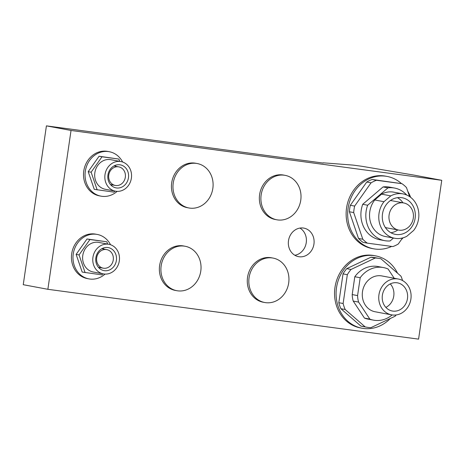 <?xml version="1.0" encoding="UTF-8"?>
<svg xmlns="http://www.w3.org/2000/svg" width="465" height="465" viewBox="0 0 465 465"><rect width="100%" height="100%" fill="white"/><g stroke="black" fill="none" stroke-linecap="round" stroke-linejoin="round"><path stroke-width="0.7" d="M108.897 244.311L98.743 242.41A15.054 13.305 100.6 0 0 82.787 255.43A15.054 13.305 100.6 0 0 93.209 271.996L103.358 273.897A15.054 13.305 -79.4 0 1 92.942 257.331A15.054 13.305 -79.4 0 1 108.897 244.311A15.054 13.305 -79.4 0 1 119.319 260.877A15.054 13.305 -79.4 0 1 103.358 273.897M95.871 257.726A11.706 10.346 -79.4 0 1 108.281 247.595A11.706 10.346 -79.4 0 1 116.384 260.481A11.706 10.346 -79.4 0 1 103.974 270.613A11.706 10.346 -79.4 0 1 95.871 257.726M103.718 249.037A11.706 10.346 100.6 0 0 102.916 248.182M113.257 259.999A9.451 8.353 -79.4 0 1 103.236 268.177A9.451 8.353 -79.4 0 1 96.697 257.773A9.451 8.353 -79.4 0 1 106.712 249.6A9.451 8.353 -79.4 0 1 113.257 259.999M99.184 268.125A11.706 10.346 100.6 0 0 100.242 267.613M107.624 244.073L106.851 241.794L87.007 238.975L76.132 254.384L82.177 272.066L102.021 274.885L102.794 273.792M87.007 238.975L89.931 239.522L79.056 254.93L76.132 254.384M79.056 254.93L85.101 272.612M106.851 241.794L89.931 239.522M383.974 201.705A22.576 19.954 -79.4 0 0 379.033 213.412A22.576 19.954 -79.4 0 0 394.657 238.266A22.576 19.954 -79.4 0 0 406.817 236.272L413.652 230.437A22.576 19.954 100.6 0 0 418.593 218.73A22.576 19.954 100.6 0 0 402.963 193.882A22.576 19.954 100.6 0 0 390.803 195.875L383.974 201.705L374.744 199.979L381.573 194.149L390.803 195.875M350.331 205.28A34.956 30.893 100.6 0 0 349.726 208.5A34.956 30.893 100.6 0 0 349.389 211.761L358.503 238.429A34.956 30.893 100.6 0 0 363.008 242.341L367.315 243.143A34.956 30.893 -79.4 0 1 362.816 239.237L353.696 212.569A34.956 30.893 -79.4 0 1 354.034 209.308A34.956 30.893 -79.4 0 1 354.644 206.082L350.331 205.28L366.734 182.042A34.956 30.893 100.6 0 1 372.18 179.467L402.004 183.704A34.956 30.893 -79.4 0 1 406.503 187.616L409.56 196.567M393.489 238.045L390.094 240.946A26.761 23.651 -79.4 0 1 384.66 240.649L379.736 239.725A26.761 23.651 -79.4 0 1 361.212 210.273A26.761 23.651 -79.4 0 1 362.717 204.304L367.641 205.228L387.984 187.854A26.761 23.651 -79.4 0 1 394.5 188.046A26.761 23.651 -79.4 0 1 406.701 195.021M384.66 240.649A26.761 23.651 -79.4 0 1 366.135 211.191A26.761 23.651 -79.4 0 1 367.641 205.228M394.657 238.266L385.427 236.54A22.576 19.954 -79.4 0 1 369.797 211.685A22.576 19.954 -79.4 0 1 374.744 199.979M382.503 213.883A18.612 16.449 -79.4 0 1 402.237 197.776A18.612 16.449 -79.4 0 1 415.117 218.265A18.612 16.449 -79.4 0 1 395.39 234.372A18.612 16.449 -79.4 0 1 382.503 213.883M402.975 202.816A18.612 16.449 100.6 0 0 397.476 197.672M398.656 230.082A13.799 12.195 -79.4 0 1 389.106 214.894A13.799 12.195 -79.4 0 1 403.736 202.955A13.799 12.195 -79.4 0 1 413.286 218.143A13.799 12.195 -79.4 0 1 398.656 230.082L387.043 227.908A13.799 12.195 -79.4 0 1 385.305 227.431M390.327 200.601A13.799 12.195 -79.4 0 1 392.117 200.781L403.736 202.955M390.914 232.744A18.612 16.449 100.6 0 0 397.895 229.937M381.573 194.149A22.576 19.954 -79.4 0 1 393.733 192.155L402.963 193.882M387.984 187.854L383.061 186.93A26.761 23.651 -79.4 0 1 389.577 187.122L394.5 188.046M362.717 204.304L383.061 186.93M354.644 206.082L371.041 182.85A34.956 30.893 -79.4 0 1 376.487 180.275L402.004 183.704M402.533 237.964L398.278 244.003A34.956 30.893 -79.4 0 1 392.832 246.578L367.315 243.143M376.487 180.275L372.18 179.467M371.041 182.85L366.734 182.042M353.696 212.569L349.389 211.761M362.816 239.237L358.503 238.429M288.498 240.678A14.52 12.834 -79.4 0 1 303.889 228.117A14.52 12.834 -79.4 0 1 313.939 244.096A14.52 12.834 -79.4 0 1 298.547 256.657A14.52 12.834 -79.4 0 1 288.498 240.678M294.833 255.262A14.52 12.834 100.6 0 0 306.249 242.66A14.52 12.834 100.6 0 0 299.919 228.077M105.049 274.088A22.605 19.978 -79.4 0 1 88.896 278.878L87.356 278.587A22.605 19.978 -79.4 0 1 71.709 253.704A22.605 19.978 -79.4 0 1 95.674 234.151L97.208 234.436A22.605 19.978 -79.4 0 1 110.542 244.741M88.896 278.878A22.605 19.978 -79.4 0 1 73.249 253.995A22.605 19.978 -79.4 0 1 97.208 234.436M117.122 191.365A22.605 19.978 -79.4 0 1 100.963 196.149L99.423 195.864A22.605 19.978 -79.4 0 1 83.776 170.981A22.605 19.978 -79.4 0 1 107.741 151.421L109.281 151.712A22.605 19.978 -79.4 0 1 122.609 162.018M100.963 196.149A22.605 19.978 -79.4 0 1 85.316 171.265A22.605 19.978 -79.4 0 1 109.281 151.712M188.877 207.965L187.343 207.681A22.605 19.978 -79.4 0 1 171.695 182.797A22.605 19.978 -79.4 0 1 195.655 163.244L197.195 163.529A22.605 19.978 -79.4 0 1 212.842 188.412A22.605 19.978 -79.4 0 1 188.877 207.965A22.605 19.978 -79.4 0 1 173.23 183.088A22.605 19.978 -79.4 0 1 197.195 163.529M176.81 290.695L175.27 290.404A22.605 19.978 -79.4 0 1 159.623 265.527A22.605 19.978 -79.4 0 1 183.588 245.968L185.128 246.258A22.605 19.978 -79.4 0 1 200.775 271.136A22.605 19.978 -79.4 0 1 176.81 290.695A22.605 19.978 -79.4 0 1 161.163 265.811A22.605 19.978 -79.4 0 1 185.128 246.258M264.725 302.512L263.19 302.227A22.605 19.978 -79.4 0 1 247.543 277.343A22.605 19.978 -79.4 0 1 271.502 257.79L273.042 258.075A22.605 19.978 -79.4 0 1 288.689 282.958A22.605 19.978 -79.4 0 1 264.725 302.512A22.605 19.978 -79.4 0 1 249.083 277.634A22.605 19.978 -79.4 0 1 273.042 258.075M276.797 219.788L275.257 219.497A22.605 19.978 -79.4 0 1 259.61 194.62A22.605 19.978 -79.4 0 1 283.574 175.061L285.109 175.352A22.605 19.978 -79.4 0 1 300.756 200.229A22.605 19.978 -79.4 0 1 276.797 219.788A22.605 19.978 -79.4 0 1 261.15 194.905A22.605 19.978 -79.4 0 1 285.109 175.352M390.333 318.484A36.811 32.533 -79.4 0 1 361.997 328.22L360.456 327.93A36.811 32.533 -79.4 0 1 334.974 287.411A36.811 32.533 -79.4 0 1 373.994 255.564L375.534 255.855A36.811 32.533 -79.4 0 1 397.529 273.193M361.997 328.22A36.811 32.533 -79.4 0 1 336.515 287.701A36.811 32.533 -79.4 0 1 375.534 255.855M391.67 246.421A36.811 32.533 -79.4 0 1 373.581 248.798L372.041 248.513A36.811 32.533 -79.4 0 1 346.559 207.994A36.811 32.533 -79.4 0 1 385.584 176.148L387.118 176.438A36.811 32.533 -79.4 0 1 401.481 183.605M403.068 237.818A36.811 32.533 -79.4 0 1 401.365 239.626M373.581 248.798A36.811 32.533 -79.4 0 1 348.099 208.285A36.811 32.533 -79.4 0 1 387.118 176.438M407.753 191.272A36.811 32.533 -79.4 0 1 410.642 197.34M323.14 162.82L353.069 165.098L361.764 166.267L414.083 175.125L441.75 180.304L418.581 339.136L47.866 289.3L71.035 130.467L46.419 125.864L323.105 163.058M441.75 180.304L71.035 130.467M46.419 125.864L23.25 284.696L47.866 289.3M396.139 314.962A34.956 30.893 -79.4 0 1 395.122 316.217L370.919 327.656A34.956 30.893 -79.4 0 1 368.03 327.424A34.956 30.893 -79.4 0 1 366.641 327.197A34.956 30.893 -79.4 0 1 365.176 326.883L360.869 326.075A34.956 30.893 100.6 0 0 362.334 326.395L366.641 327.197M392.135 314.945A26.761 23.651 -79.4 0 1 374.592 320.321A26.761 23.651 -79.4 0 1 373.535 320.152A26.761 23.651 -79.4 0 1 369.849 319.106L358.602 302.087A23.512 20.78 -79.4 0 1 357.585 295.583L360.189 277.733A26.761 23.651 -79.4 0 1 382.317 267.375A26.761 23.651 -79.4 0 1 383.381 267.549A26.761 23.651 -79.4 0 1 388.101 269.026L394.198 278.25M373.535 320.152L368.152 319.141A26.761 23.651 -79.4 0 1 364.467 318.101L369.849 319.106M365.176 326.883L345.181 309.504A34.956 30.893 -79.4 0 1 343.129 303.505L347.332 274.693A34.956 30.893 -79.4 0 1 351.023 269.462L375.226 258.029A34.956 30.893 -79.4 0 1 378.115 258.261A34.956 30.893 -79.4 0 1 379.498 258.482L375.191 257.68A34.956 30.893 100.6 0 0 373.808 257.459A34.956 30.893 100.6 0 0 370.913 257.221L346.716 268.66A34.956 30.893 100.6 0 0 343.025 273.885L338.822 302.698A34.956 30.893 100.6 0 0 340.874 308.702L360.869 326.075M379.498 258.482A34.956 30.893 -79.4 0 1 380.963 258.802L400.964 276.175A34.956 30.893 -79.4 0 1 402.574 280.558M360.189 277.733L354.807 276.727A26.761 23.651 -79.4 0 1 376.935 266.369A26.761 23.651 -79.4 0 1 377.993 266.538L383.381 267.549M391.565 314.846L375.104 311.765A18.228 16.112 -79.4 0 1 362.549 291.293A18.228 16.112 -79.4 0 1 381.085 275.815A18.228 16.112 -79.4 0 1 381.812 275.931L398.273 279.012A18.228 16.112 -79.4 0 1 410.827 299.483A18.228 16.112 -79.4 0 1 392.286 314.962A18.228 16.112 -79.4 0 1 391.565 314.846A18.228 16.112 -79.4 0 1 379.01 294.374A18.228 16.112 -79.4 0 1 397.552 278.895A18.228 16.112 -79.4 0 1 398.273 279.012M396.982 282.767A14.316 12.654 -79.4 0 1 397.552 282.86A14.316 12.654 -79.4 0 1 407.41 298.937A14.316 12.654 -79.4 0 1 392.849 311.091A14.316 12.654 -79.4 0 1 392.286 311.004A14.316 12.654 -79.4 0 1 382.428 294.92A14.316 12.654 -79.4 0 1 396.982 282.767M385.874 307.394A14.316 12.654 100.6 0 0 390.269 283.9M364.467 318.101L353.22 301.076L358.602 302.087M353.22 301.076A23.512 20.78 -79.4 0 1 352.203 294.578L357.585 295.583M352.203 294.578L354.807 276.727M375.226 258.029L370.913 257.221M351.023 269.462L346.716 268.66M347.332 274.693L343.025 273.885M343.129 303.505L338.822 302.698M345.181 309.504L340.874 308.702M120.964 161.582L110.809 159.681A15.054 13.305 100.6 0 0 94.854 172.707A15.054 13.305 100.6 0 0 105.276 189.272L115.43 191.173A15.054 13.305 -79.4 0 1 105.009 174.602A15.054 13.305 -79.4 0 1 120.964 161.582A15.054 13.305 -79.4 0 1 131.386 178.147A15.054 13.305 -79.4 0 1 115.43 191.173M107.938 174.997A11.706 10.346 -79.4 0 1 120.348 164.872A11.706 10.346 -79.4 0 1 128.456 177.758A11.706 10.346 -79.4 0 1 116.047 187.883A11.706 10.346 -79.4 0 1 107.938 174.997M115.785 166.313A11.706 10.346 100.6 0 0 114.989 165.459M125.323 177.275A9.451 8.353 -79.4 0 1 115.308 185.448A9.451 8.353 -79.4 0 1 108.764 175.049A9.451 8.353 -79.4 0 1 118.784 166.871A9.451 8.353 -79.4 0 1 125.323 177.275M111.257 185.395A11.706 10.346 100.6 0 0 112.309 184.89M119.697 161.343L118.918 159.071L99.074 156.246L88.199 171.655L94.25 189.336L114.088 192.161L114.861 191.069M99.074 156.246L101.998 156.792L91.123 172.201L88.199 171.655M91.123 172.201L97.168 189.883M118.918 159.071L101.998 156.792M103.236 268.177L98.388 267.27M106.712 249.6L101.864 248.694M115.308 185.448L110.455 184.541M118.784 166.871L113.931 165.964"/></g></svg>
